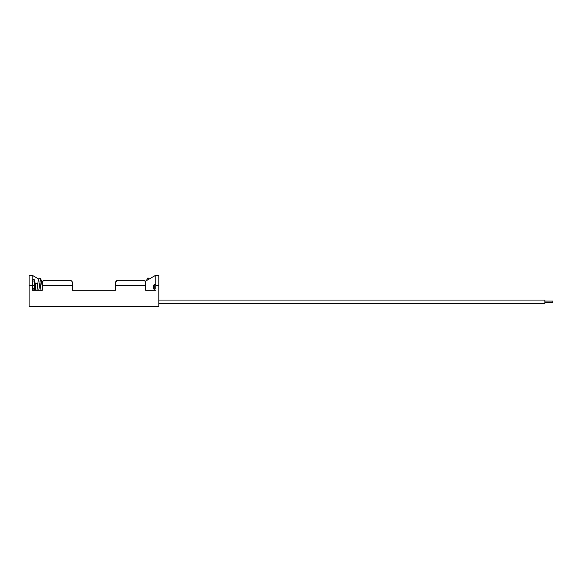 <?xml version="1.0" encoding="UTF-8"?>
<svg xmlns="http://www.w3.org/2000/svg" width="582" height="582" viewBox="0 0 582 582"><rect width="100%" height="100%" fill="white"/><g stroke="black" fill="none" stroke-linecap="round" stroke-linejoin="round"><path stroke-width="0.87" d="M155.772 285.362L155.772 275.235L158.813 275.235L158.813 285.362L155.772 285.362L155.772 289.036M32.141 289.036L32.141 275.235L29.1 275.235L29.1 306.765L158.813 306.765L158.813 285.362M155.772 290.302L145.645 290.302L145.645 285.362L115.491 285.362L115.491 290.302L72.43 290.302L115.491 290.302M69.891 280.298L44.807 280.298L69.891 280.298C71.462 280.466 72.306 281.31 72.43 282.83L72.43 290.302M32.141 290.302L42.275 290.302L42.275 282.83C42.399 281.31 43.243 280.466 44.807 280.298M143.114 280.298L118.022 280.298L143.114 280.298C144.678 280.466 145.522 281.31 145.645 282.83L145.645 285.362M118.022 280.298C116.458 280.466 115.614 281.31 115.491 282.83L115.491 285.362M33.705 281.041A0.888 0.888 0 0 0 33.53 279.287A0.888 0.888 0 0 0 33.356 279.302L34.6 280.204L34.884 281.39L35.895 290.302L37.059 290.302M145.449 281.863L144.947 281.084M144.933 281.07L144.132 280.509M117.004 280.509L115.491 282.83M43.788 280.509L42.748 281.353L41.438 280.597M72.43 282.83L71.724 281.084M71.71 281.07L70.909 280.509M32.141 283.463L32.643 283.463M35.175 283.463L37.204 283.463L37.204 288.985M155.772 275.235L145.173 281.353M38.703 279.025L32.141 275.235M153.241 289.036L153.241 285.617L153.241 289.036M544.847 300.057L158.813 300.057L544.847 300.057L544.847 303.346L158.813 303.346M34.418 289.036A0.888 0.888 0 0 1 33.53 289.923A0.888 0.888 0 0 1 32.643 289.036A0.888 0.888 0 0 1 33.53 288.148A0.888 0.888 0 0 1 34.418 289.036L34.418 285.493L32.643 285.493L32.643 280.175L33.356 279.302M32.643 280.175A0.888 0.888 0 0 0 33.53 281.055M33.53 288.148L32.643 289.036L32.643 285.493M34.673 289.036L34.673 287.013M33.53 289.923L33.661 290.302M544.847 301.09L552.9 301.09L552.9 302.313L544.847 302.313M72.43 285.362L42.275 285.362M32.141 285.362L29.1 285.362M153.241 285.617L154.259 284.605L154.259 290.302M154.259 284.605L155.772 284.605M146.482 280.597L147.602 278.123L148.505 278.123L149.21 279.025M40.405 279.535L38.79 290.302M42.275 286.22L40.747 278.502L39.925 278.021L39.074 278.378L38.143 281.375L37.015 290.302M34.418 284.947L34.673 285.617M32.643 284.605L32.141 284.605M34.418 285.493L34.418 280.175M39.867 281.797L40.987 290.302"/></g></svg>
